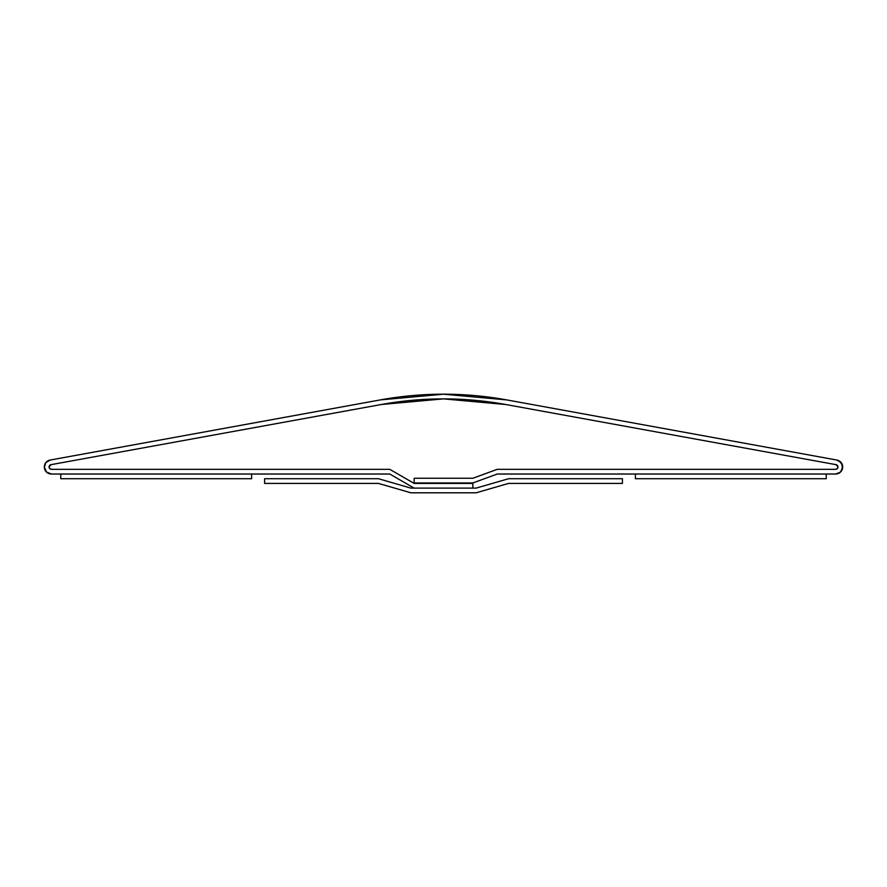 <?xml version="1.0" encoding="UTF-8"?>
<svg xmlns="http://www.w3.org/2000/svg" width="887" height="887" viewBox="0 0 887 887"><rect width="100%" height="100%" fill="white"/><g stroke="black" fill="none" stroke-linecap="round" stroke-linejoin="round"><path stroke-width="1.33" d="M835.632 474.024L497.263 474.024L472.86 482.949L414.162 482.949L414.162 478.248L472.86 478.248L497.263 469.323L835.632 469.323L837.295 468.635L837.982 466.983L836.053 464.666L505.79 404.516L443.511 398.884L381.244 404.516L50.969 464.666L49.528 465.564L49.051 467.194L49.805 468.713L51.391 469.323L389.759 469.323L51.391 469.323A2.351 2.351 0 0 1 50.969 464.666L381.244 404.516A347.504 347.504 0 0 1 505.79 404.516L836.053 464.666A2.351 2.351 0 0 1 835.632 469.323L497.263 469.323L472.86 478.248L414.162 478.248L414.162 483.415L389.759 469.323L414.162 483.415L389.759 469.323L51.391 469.323L49.739 468.635L49.051 466.983L50.969 464.666L381.244 404.516L443.511 398.884L505.79 404.516L836.053 464.666L837.505 465.564L837.971 467.194L837.217 468.713L835.632 469.323L497.263 469.323L472.86 478.248L414.162 478.248L414.162 483.415L472.86 483.415L472.86 488.116L414.162 488.116L389.759 474.024L51.391 474.024A7.041 7.041 0 0 1 50.127 460.054L45.98 462.471L44.35 466.983L46.412 471.962L51.391 474.024L389.759 474.024L414.162 488.116L472.86 488.116L472.86 483.415L414.162 483.415L389.759 469.323L51.391 469.323A2.351 2.351 0 0 1 50.969 464.666L381.244 404.516A347.504 347.504 0 0 1 505.79 404.516L836.053 464.666A2.351 2.351 0 0 1 835.632 469.323L497.263 469.323L472.86 478.248L414.162 478.248L414.162 482.949L472.86 482.949L497.263 474.024L835.632 474.024L840.388 472.183L842.65 467.615L841.242 462.715L836.896 460.054A7.041 7.041 0 0 1 835.632 474.024L838.182 473.547M836.896 460.054L506.632 399.893L443.511 394.194L380.401 399.893A352.206 352.206 0 0 1 506.632 399.893L836.896 460.054L839.324 460.974L842.406 465.032L841.94 470.11M380.401 399.893L50.127 460.054L380.401 399.893M836.053 464.666L837.505 465.564M837.971 467.194L837.217 468.713M45.98 462.471L44.35 466.983M49.739 468.635L49.051 466.983M251.631 474.024L251.631 478.725L60.782 478.725L60.782 474.024L251.631 474.024L251.631 478.725L60.782 478.725L60.782 474.024L251.631 474.024M635.391 478.725L635.391 474.024L826.24 474.024L826.24 478.725L635.391 478.725L826.24 478.725L826.24 474.024L635.391 474.024L635.391 478.725M378.472 478.725L410.903 488.116L476.119 488.116L508.55 478.725L622.43 478.725L622.43 483.415L508.55 483.415L476.119 492.806L410.903 492.806L378.472 483.415L264.592 483.415L264.592 478.725L378.472 478.725L410.903 488.116L476.119 488.116L508.55 478.725L622.43 478.725L622.43 483.415L508.55 483.415L476.119 492.806L410.903 492.806L378.472 483.415L264.592 483.415L264.592 478.725L378.472 478.725"/></g></svg>
